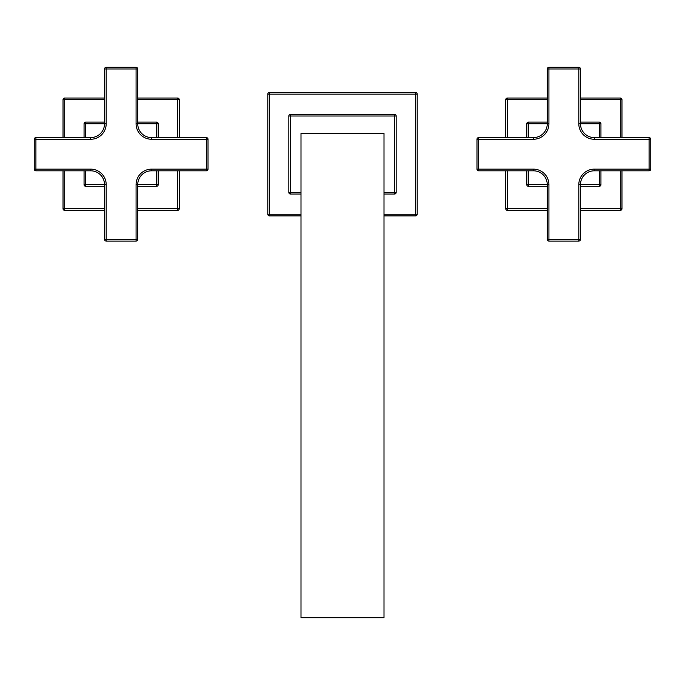 <?xml version="1.0" encoding="UTF-8"?>
<svg xmlns="http://www.w3.org/2000/svg" width="685" height="685" viewBox="0 0 685 685"><rect width="100%" height="100%" fill="white"/><g stroke="black" fill="none" stroke-linecap="round" stroke-linejoin="round"><path stroke-width="1.03" d="M384.002 192.391L394.517 192.391L394.517 116.013L290.483 116.013L290.483 192.391L288.822 192.391A1.661 1.661 0 0 0 290.483 194.043L300.998 194.043M300.998 192.391L290.483 192.391L290.483 194.043M384.002 214.251L415.547 214.251L415.547 94.153L269.453 94.153L269.453 92.501A1.661 1.661 0 0 0 267.792 94.153L267.792 214.251A1.661 1.661 0 0 0 269.453 215.903L300.998 215.903M384.002 215.903L415.547 215.903A1.661 1.661 0 0 0 417.208 214.251L417.208 94.153L415.547 94.153L415.547 92.501L269.453 92.501M267.792 214.251L269.453 214.251L269.453 94.153L267.792 94.153M300.998 214.251L269.453 214.251L269.453 215.903M417.208 214.251L415.547 214.251L415.547 215.903M417.208 94.153A1.661 1.661 0 0 0 415.547 92.501M384.002 194.043L394.517 194.043A1.661 1.661 0 0 0 396.178 192.391L396.178 116.013A1.661 1.661 0 0 0 394.517 114.352L290.483 114.352A1.661 1.661 0 0 0 288.822 116.013L288.822 192.391M396.178 192.391L394.517 192.391L394.517 194.043M288.822 116.013L290.483 116.013L290.483 114.352M396.178 116.013L394.517 116.013L394.517 114.352M384.002 133.447L300.998 133.447L300.998 617.682L384.002 617.682L384.002 133.447M478.635 170.805L533.427 170.805A13.837 13.837 0 0 1 547.264 184.642L547.264 239.425A1.661 1.661 0 0 0 548.925 241.086L578.808 241.086A1.661 1.661 0 0 0 580.469 239.425L580.469 184.642A13.837 13.837 0 0 1 594.306 170.805L649.089 170.805A1.661 1.661 0 0 0 650.75 169.144L650.75 139.26A1.661 1.661 0 0 0 649.089 137.599L594.306 137.599A13.837 13.837 0 0 1 580.469 123.762L580.469 68.98A1.661 1.661 0 0 0 578.808 67.318L548.925 67.318A1.661 1.661 0 0 0 547.264 68.98L547.264 123.762A13.837 13.837 0 0 1 533.427 137.599L478.635 137.599A1.661 1.661 0 0 0 476.983 139.26L476.983 169.144A1.661 1.661 0 0 0 478.635 170.805L478.635 169.144L476.983 169.144M650.75 169.144L649.089 169.144L649.089 139.26L594.306 139.26A15.498 15.498 0 0 1 578.808 123.762L578.808 68.98L548.925 68.98L548.925 123.762A15.498 15.498 0 0 1 533.427 139.26L478.635 139.26L478.635 169.144L533.427 169.144A15.498 15.498 0 0 1 548.925 184.642L548.925 239.425L578.808 239.425L578.808 184.642A15.498 15.498 0 0 1 594.306 169.144L649.089 169.144L649.089 170.805M649.089 137.599L649.089 139.26L650.75 139.26M578.808 67.318L578.808 68.98L580.469 68.98M547.264 68.98L548.925 68.98L548.925 67.318M476.983 139.26L478.635 139.26L478.635 137.599M548.925 241.086L548.925 239.425L547.264 239.425M580.469 239.425L578.808 239.425L578.808 241.086M526.782 170.805L526.782 184.642L528.443 184.642L528.443 186.303L547.264 186.303M580.469 186.303L599.281 186.303L599.281 170.805M547.264 99.693L507.414 99.693L507.414 98.032A1.661 1.661 0 0 0 505.753 99.693L505.753 137.599M620.31 137.599L620.31 98.032L580.469 98.032M547.264 98.032L507.414 98.032M507.414 137.599L507.414 99.693L505.753 99.693M505.753 170.805L505.753 208.711A1.661 1.661 0 0 0 507.414 210.372L547.264 210.372M507.414 170.805L507.414 208.711L505.753 208.711M547.264 208.711L507.414 208.711L507.414 210.372M580.469 208.711L620.31 208.711L620.31 210.372A1.661 1.661 0 0 0 621.971 208.711L621.971 170.805M580.469 210.372L620.31 210.372M620.31 170.805L620.31 208.711L621.971 208.711M621.971 137.599L621.971 99.693A1.661 1.661 0 0 0 620.31 98.032M580.469 99.693L621.971 99.693M526.782 123.762A1.661 1.661 0 0 1 528.443 122.101L528.443 123.762L526.782 123.762L526.782 137.599M599.281 122.101A1.661 1.661 0 0 1 600.942 123.762L599.281 123.762L599.281 122.101L580.469 122.101M547.264 122.101L528.443 122.101M578.808 184.642L600.942 184.642L600.942 170.805M600.942 137.599L600.942 123.762M600.942 184.642A1.661 1.661 0 0 1 599.281 186.303M528.443 186.303A1.661 1.661 0 0 1 526.782 184.642M35.911 170.805L90.694 170.805A13.837 13.837 0 0 1 104.531 184.642L104.531 239.425A1.661 1.661 0 0 0 106.192 241.086L136.075 241.086A1.661 1.661 0 0 0 137.736 239.425L137.736 184.642A13.837 13.837 0 0 1 151.573 170.805L206.365 170.805A1.661 1.661 0 0 0 208.017 169.144L208.017 139.26A1.661 1.661 0 0 0 206.365 137.599L151.573 137.599A13.837 13.837 0 0 1 137.736 123.762L137.736 68.98A1.661 1.661 0 0 0 136.075 67.318L106.192 67.318A1.661 1.661 0 0 0 104.531 68.98L104.531 123.762A13.837 13.837 0 0 1 90.694 137.599L35.911 137.599A1.661 1.661 0 0 0 34.25 139.26L34.25 169.144A1.661 1.661 0 0 0 35.911 170.805L35.911 169.144L34.25 169.144M208.017 169.144L206.365 169.144L206.365 139.26L151.573 139.26A15.498 15.498 0 0 1 136.075 123.762L136.075 68.98L106.192 68.98L106.192 123.762A15.498 15.498 0 0 1 90.694 139.26L35.911 139.26L35.911 169.144L90.694 169.144A15.498 15.498 0 0 1 106.192 184.642L106.192 239.425L136.075 239.425L136.075 184.642A15.498 15.498 0 0 1 151.573 169.144L206.365 169.144L206.365 170.805M206.365 137.599L206.365 139.26L208.017 139.26M136.075 67.318L136.075 68.98L137.736 68.98M104.531 68.98L106.192 68.98L106.192 67.318M34.25 139.26L35.911 139.26L35.911 137.599M106.192 241.086L106.192 239.425L104.531 239.425M137.736 239.425L136.075 239.425L136.075 241.086M84.058 170.805L84.058 184.642L85.719 184.642L85.719 186.303L104.531 186.303M137.736 186.303L156.557 186.303L156.557 170.805M104.531 99.693L64.69 99.693L64.69 98.032A1.661 1.661 0 0 0 63.029 99.693L63.029 137.599M177.586 137.599L177.586 98.032L137.736 98.032M104.531 98.032L64.69 98.032M64.69 137.599L64.69 99.693L63.029 99.693M63.029 170.805L63.029 208.711A1.661 1.661 0 0 0 64.69 210.372L104.531 210.372M64.69 170.805L64.69 208.711L63.029 208.711M104.531 208.711L64.69 208.711L64.69 210.372M137.736 208.711L177.586 208.711L177.586 210.372A1.661 1.661 0 0 0 179.247 208.711L179.247 170.805M137.736 210.372L177.586 210.372M177.586 170.805L177.586 208.711L179.247 208.711M179.247 137.599L179.247 99.693A1.661 1.661 0 0 0 177.586 98.032M137.736 99.693L179.247 99.693M84.058 123.762A1.661 1.661 0 0 1 85.719 122.101L85.719 123.762L84.058 123.762L84.058 137.599M156.557 122.101A1.661 1.661 0 0 1 158.218 123.762L156.557 123.762L156.557 122.101L137.736 122.101M104.531 122.101L85.719 122.101M136.075 184.642L158.218 184.642L158.218 170.805M158.218 137.599L158.218 123.762M158.218 184.642A1.661 1.661 0 0 1 156.557 186.303M85.719 186.303A1.661 1.661 0 0 1 84.058 184.642M533.427 169.144L533.427 170.805M594.306 169.144L594.306 170.805M594.306 139.26L594.306 137.599M578.808 123.762L599.281 123.762L599.281 137.599M548.925 123.762L528.443 123.762L528.443 137.599M533.427 139.26L533.427 137.599M548.925 184.642L528.443 184.642L528.443 170.805M90.694 169.144L90.694 170.805M151.573 169.144L151.573 170.805M151.573 139.26L151.573 137.599M136.075 123.762L156.557 123.762L156.557 137.599M106.192 123.762L85.719 123.762L85.719 137.599M90.694 139.26L90.694 137.599M106.192 184.642L85.719 184.642L85.719 170.805"/></g></svg>
